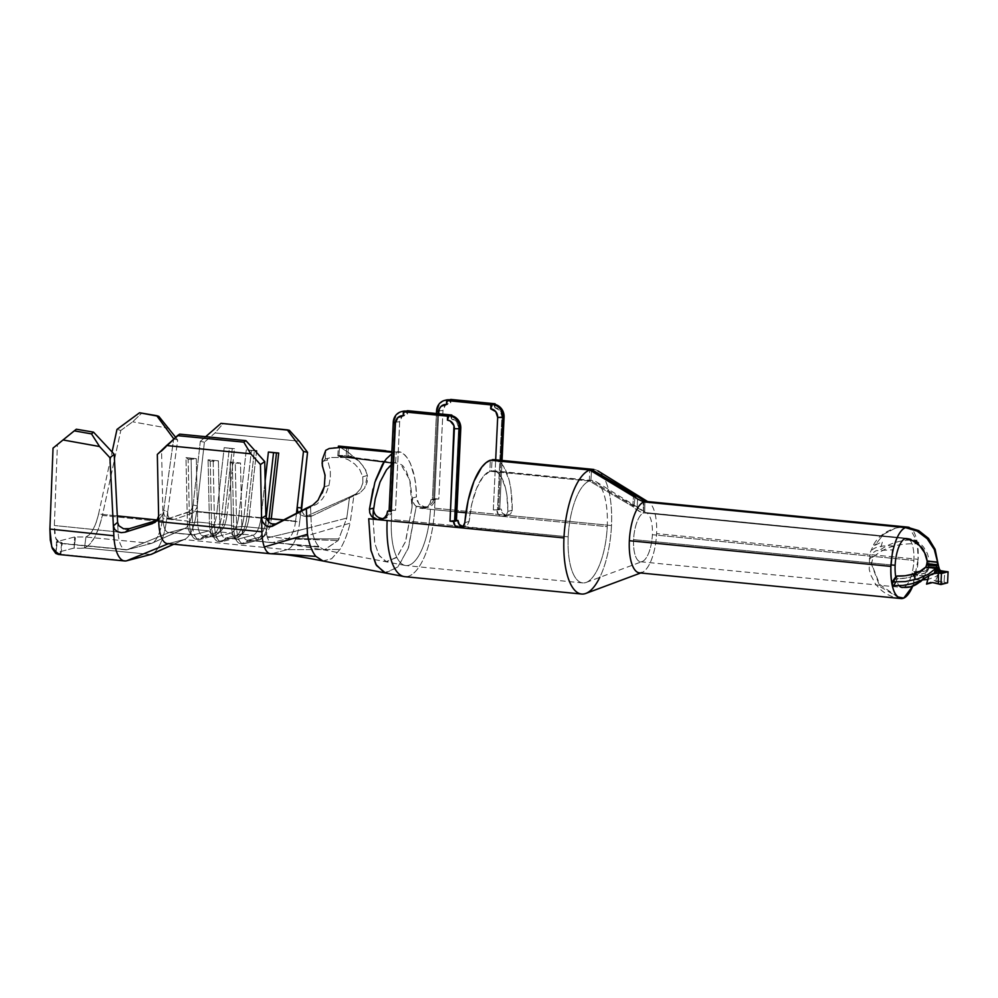 <?xml version="1.0" encoding="UTF-8"?>
<svg xmlns="http://www.w3.org/2000/svg" width="998" height="998" viewBox="0 0 998 998"><rect width="100%" height="100%" fill="white"/><g stroke="black" fill="none" stroke-linecap="round" stroke-linejoin="round"><path stroke-width="0.75" stroke-dasharray="4.99 3.74" d="M359.055 461.126L351.246 456.286L344.734 455.612L340.605 456.685L348.065 459.641L354.614 463.92L359.767 469.621L362.773 476.732L367.401 475.522L365.829 470.195L359.055 461.126M402.518 411.376A11.964 11.003 -104.6 0 0 394.484 421.867L390.305 510.365L395.507 510.34L399.674 421.83A7.972 7.335 -104.6 0 1 407.421 414.657L406.086 411.101L407.421 414.657L407.608 410.702L407.421 414.657L402.094 416.465L399.674 421.83L395.507 510.34L391.827 509.978L391.378 519.459L462.835 526.47L391.378 519.459A51.434 19.112 95.6 0 0 405.874 565.554A51.434 19.112 95.6 0 0 430.425 509.292L417.501 507.296L414.731 504.963L412.96 501.695L412.461 498.002L412.012 507.483L412.099 498.189L410.141 481.51L405.625 469.334L402.593 465.517L399.2 463.421L347.753 457.121L348.364 447.366L347.753 457.121L338.023 455.974L348.065 459.641L354.614 463.92L359.767 469.621L362.773 476.732L362.898 482.807L360.665 488.795L355.974 493.873L349.587 496.954L346.768 518.099L338.16 540.517L324.125 549.923L318.799 546.555C315.293 542.55 312.836 536.126 311.426 527.306L310.54 507.121L317.015 504.065L322.416 498.95L326.421 492.463L328.941 485.539L324.3 486.737L328.941 485.539L330.35 477.256L330.326 470.208L327.581 460.078L323.439 461.151L322.167 462.673L325.236 478.304L324.487 485.864M463.571 526.545L568.199 536.824L462.523 526.819L467.314 525.285L463.571 526.545M445.807 400.111A11.964 11.003 -104.6 0 0 437.773 410.59L433.606 499.1L438.796 499.062L442.975 410.565A7.972 7.335 -104.6 0 1 450.709 403.379L449.387 399.824L450.709 403.379L450.896 399.437L450.709 403.379L445.395 405.188L442.975 410.565L438.796 499.062L435.116 498.701L434.666 508.182A62.6 23.266 -84.4 0 1 404.839 576.669A62.6 23.266 95.6 0 0 434.666 508.182L506.872 515.28L502.63 516.378L506.348 515.118L507.932 511.388A51.434 19.112 95.6 0 0 493.286 470.782A51.434 19.112 95.6 0 0 491.415 470.844L590.878 480.612A51.434 19.112 -84.4 0 1 592.75 480.549A51.434 19.112 -84.4 0 1 607.246 526.657L501.894 516.303A5.576 5.14 75.4 0 1 496.992 510.265L499.724 509.554L502.044 460.427L499.724 509.554L493.311 509.903L495.682 459.804L493.311 509.903L496.992 510.265L498.326 514.332L501.894 516.303L465.929 512.772L607.246 526.657A51.434 19.112 -84.4 0 1 582.695 582.919A51.434 19.112 -84.4 0 1 568.199 536.824A51.434 19.112 -84.4 0 1 589.369 481.011L632.695 506.51L640.242 511.812L643.523 512.872L643.124 501.532L643.523 512.872A24.725 9.182 95.6 0 0 633.593 539.606A24.725 9.182 95.6 0 0 640.566 561.762A24.725 9.182 95.6 0 0 652.368 534.716L913.906 560.414A24.725 9.182 -84.4 0 1 912.072 572.989A24.725 9.182 -84.4 0 1 911.673 574.486A24.725 9.182 -84.4 0 1 903.365 587.348A24.725 9.182 95.6 0 0 911.673 574.486A24.725 9.182 95.6 0 0 912.072 572.989L913.145 574.536A24.725 10.03 -164.2 0 0 928.302 569.596A24.725 10.03 -164.2 0 0 928.227 566.976L927.99 570.369L925.146 572.939L920.006 574.374L913.145 574.536L916.389 579.763L922.402 579.925M382.533 518.586L385.952 518.199L388.908 516.428L390.979 513.546L391.827 509.978L391.378 519.459A51.434 19.112 95.6 0 0 405.924 565.567A51.434 19.112 95.6 0 0 430.425 509.292L456.847 511.887L421.593 508.419L425.011 508.032L427.967 506.26L430.038 503.366L430.874 499.811L434.567 500.173L438.633 413.758L434.567 500.173L432.396 499.412L436.438 413.534L432.396 499.412L430.874 499.811A9.568 8.807 75.4 0 1 424.449 508.194A9.568 8.807 75.4 0 1 421.593 508.419L425.086 507.246L416.253 506.373L429.24 506.922L432.209 505.15L434.267 502.268L435.116 498.701L434.666 508.182L506.136 515.205L502.568 513.221L501.233 509.167L497.553 508.805L501.907 416.353L500.023 410.552L494.921 407.72L495.07 404.427L494.921 407.72L493.586 404.165L494.921 407.72A7.972 7.335 -104.6 0 1 501.907 416.353L497.553 508.805L501.233 509.167A5.576 5.14 -104.6 0 0 506.136 515.205L611.487 525.547A62.6 23.266 -84.4 0 1 599.786 577.355M601.245 487.685A51.434 19.112 -84.4 0 1 607.246 526.657A51.434 19.112 -84.4 0 1 586.2 582.42A51.434 19.112 -84.4 0 1 568.199 536.824A51.434 19.112 -84.4 0 1 589.369 481.011L489.906 471.243L490.268 460.228L489.906 471.243L589.369 481.011L632.695 506.51L633.568 495.881L632.695 506.51L637.036 510.228L637.56 499.075L637.036 510.228L640.242 511.812M926.855 563.745L927.167 561.263M890.977 564.893L633.593 539.606L890.977 564.893M927.803 566.639L927.441 566.901A1.996 0.736 -84.4 0 1 927.192 567.064A1.996 0.736 -84.4 0 1 926.955 567.026L925.645 567.65A24.725 15.207 167.4 0 1 897.564 578.591L895.817 577.218A24.725 9.182 -84.4 0 1 895.742 576.794A24.725 9.182 95.6 0 0 895.817 577.218A24.725 9.182 95.6 0 0 899.173 585.726A24.725 9.182 -84.4 0 1 895.817 577.218L896.092 576.333M643.523 512.872L905.074 538.571L643.523 512.872L643.772 501.907L643.523 512.872A24.725 9.182 95.6 0 0 633.593 539.606A24.725 9.182 95.6 0 0 642.25 561.525A24.725 9.182 95.6 0 0 652.368 534.716A24.725 9.182 95.6 0 0 645.394 512.56A24.725 9.182 95.6 0 0 644.733 512.56L906.284 538.246A24.725 9.182 -84.4 0 1 906.933 538.246A24.725 9.182 -84.4 0 1 909.315 539.407A24.725 9.182 -84.4 0 1 913.906 560.414L652.368 534.716A24.725 9.182 95.6 0 0 649.274 515.642M927.429 561.774L927.866 563.483A1.996 0.736 -84.4 0 1 928.053 564.494L928.352 566.502A24.725 7.285 12.7 0 1 928.639 568.286A24.725 7.285 12.7 0 1 918.921 571.792A24.725 7.285 12.7 0 1 913.881 571.642L912.072 572.989L915.316 578.216A35.878 13.336 -84.4 0 1 912.696 586.188L918.148 559.304A35.878 13.336 -84.4 0 1 915.64 576.906A35.878 13.336 -84.4 0 1 915.316 578.216A35.878 13.336 95.6 0 0 915.64 576.906L912.072 572.989A24.725 9.182 95.6 0 0 913.906 560.414A24.725 9.182 95.6 0 0 909.315 539.407A24.725 9.182 95.6 0 0 906.933 538.246A24.725 9.182 95.6 0 0 906.284 538.246A24.725 22.892 84.7 0 1 927.342 561.001L925.246 552.643L920.618 545.519L914.031 540.529L906.284 538.246L644.733 512.56L644.883 501.071L644.733 512.56M639.469 572.877A35.878 13.336 95.6 0 0 656.597 533.618L918.148 559.304L917.262 542.588L915.989 543.798C897.514 543.261 883.205 547.815 873.063 557.458L871.491 563.633L879.687 584.466L897.564 596.879M937.085 567.962L926.955 567.026A1.996 0.736 95.6 0 0 927.092 567.076A1.996 0.736 95.6 0 0 927.192 567.064A24.725 22.742 75.4 0 1 921.304 580.275A24.725 22.742 -104.6 0 0 927.192 567.064A1.996 0.736 95.6 0 0 927.441 566.901L936.324 567.775L927.441 566.901M873.038 556.959L871.516 557.633L873.038 556.959M893.572 546.442L892.649 545.943C880.161 545.207 872.664 547.403 870.169 552.555L874.186 543.748L873.737 544.945L874.984 545.282L883.48 534.342L895.48 528.129L901.294 527.206L895.48 528.129L883.48 534.342L874.984 545.282L882.494 541.577L880.124 549.96C890.378 542.8 902.105 539.494 915.303 540.055L917.05 541.427L909.303 527.443A35.878 13.336 -84.4 0 1 918.148 559.304L656.597 533.618A35.878 13.336 95.6 0 0 646.479 501.458M391.777 453.841L394.397 452.543L394.048 463.521L346.231 457.521L330.712 457.496L346.231 457.521L346.543 447.84L334.355 447.603L329.19 448.514L325.722 450.348L325.523 454.527L325.722 450.348L322.317 459.591L322.167 462.673L325.311 459.005L325.523 454.527L325.385 458.98L330.712 457.496L326.957 458.843L327.581 460.078L326.957 458.843L325.311 459.005L325.523 454.527L325.385 458.98L323.439 461.151L327.581 460.078L330.326 470.208L330.35 477.256L328.941 485.539L326.421 492.463L322.416 498.95L317.015 504.065L283.819 520.145L310.54 507.121L306.311 508.219L310.54 507.121L311.426 527.306C312.836 536.126 315.293 542.55 318.799 546.555L324.35 549.96L338.16 540.517L346.768 518.099L293.013 531.971A19.137 7.111 -84.4 0 0 295.595 521.093L284.156 519.97L295.595 521.093L296.468 513.434L295.595 521.093A19.137 7.111 -84.4 0 1 293.013 531.971A19.137 7.111 -84.4 0 1 287.711 538.608L263.397 536.225L259.53 539.806L256.573 539.519L253.08 535.202A19.137 7.111 95.6 0 0 260.977 517.688L249.188 516.527L260.977 517.688L265.144 480.811L260.977 517.688A19.137 7.111 -84.4 0 1 253.08 535.202L241.291 534.055L253.08 535.202L237.948 539.145L226.159 537.984L241.291 534.055L237.424 537.635L234.48 537.348L230.975 533.032A19.137 7.111 95.6 0 0 238.871 515.517L246.294 449.861L251.434 450.522L244.011 516.178L251.434 450.522L254.378 450.809L246.955 516.465L254.378 450.809L255.089 450.834L246.294 449.861L254.977 450.709L246.294 449.861L238.871 515.517L227.082 514.357L238.871 515.517A19.137 7.111 -84.4 0 1 230.975 533.032L219.186 531.884L230.975 533.032L215.842 536.974L204.054 535.814L219.186 531.884A19.137 7.111 95.6 0 0 227.082 514.357L234.505 448.701L224.188 447.69L216.766 513.346L192.452 510.964L193.125 504.988L192.502 507.608L189.795 511.425L169.847 518.099L167.352 518.174L165.219 516.789L163.859 514.045L163.697 510.315L162.275 520.494A27.108 10.08 -84.4 0 1 152.158 543.137L185.104 528.279A19.137 7.111 95.6 0 1 184.568 528.478L151.334 543.436L184.568 528.478A19.137 7.111 95.6 0 0 192.452 510.964L216.766 513.346A19.137 7.111 -84.4 0 1 208.881 530.861L184.568 528.478L169.423 532.421L127.12 549.736L169.423 532.421L184.568 528.478L208.881 530.861L193.737 534.803L169.423 532.421A19.137 7.111 95.6 0 1 163.011 518.623L162.886 512.86L158.62 515.978L162.886 512.86L161.589 451.433L157.322 454.439L161.589 451.433L179.603 434.13L161.589 451.433L163.011 518.623L187.325 521.018L163.011 518.623A19.137 7.111 95.6 0 0 168.45 532.495A19.137 7.111 95.6 0 0 169.423 532.421L193.737 534.803A19.137 7.111 -84.4 0 1 192.764 534.891A19.137 7.111 -84.4 0 1 187.325 521.018L185.99 457.633L196.294 458.656L197.641 522.029A19.137 7.111 95.6 0 0 203.081 535.901A19.137 7.111 95.6 0 0 204.054 535.814L215.842 536.974A19.137 7.111 -84.4 0 1 214.869 537.061A19.137 7.111 -84.4 0 1 209.418 523.189L197.641 522.029L209.418 523.189L208.083 459.804L218.4 460.827L219.735 524.2A19.137 7.111 95.6 0 0 225.174 538.072A19.137 7.111 95.6 0 0 226.159 537.984L237.948 539.145A19.137 7.111 -84.4 0 1 236.963 539.232A19.137 7.111 -84.4 0 1 231.524 525.36L219.735 524.2L231.524 525.36L230.189 461.974L240.506 462.997L241.84 526.37A19.137 7.111 95.6 0 0 247.279 540.242A19.137 7.111 95.6 0 0 248.252 540.155L272.566 542.55A19.137 7.111 -84.4 0 1 271.593 542.625A19.137 7.111 -84.4 0 1 267.526 537.847A19.137 7.111 -84.4 0 1 266.154 528.753L241.84 526.37L266.154 528.753L265.88 515.642L266.154 528.753A19.137 7.111 -84.4 0 0 267.526 537.847L311.426 527.306L267.526 537.847A19.137 7.111 -84.4 0 0 271.706 542.638L248.252 540.155L263.397 536.225L287.711 538.608L272.566 542.55A19.137 7.111 -84.4 0 1 271.706 542.638M249.188 516.527L256.436 452.344L249.188 516.527A19.137 7.111 -84.4 0 1 243.3 532.82A19.137 7.111 -84.4 0 1 241.291 534.055A19.137 7.111 95.6 0 0 249.188 516.527L246.955 516.465L249.188 516.527M185.141 528.266A19.137 7.111 95.6 0 0 192.452 510.964L200.324 441.341L205.675 436.687L200.324 441.341L204.403 442.189L197.205 505.936L193.125 504.976L200.324 441.341L204.403 442.189L196.544 511.799L299.687 521.929L301.271 507.907L299.687 521.929A30.302 11.265 -84.4 0 1 295.595 539.107L350.148 523.152L353.828 495.844L360.053 492.887L364.732 488.022L367.401 475.522L364.669 467.912L358.419 460.565L348.751 452.705L338.409 446.118L339.457 446.767L339.046 455.425L339.258 450.946L339.046 455.425L338.023 455.974L340.605 456.685L344.734 455.612L339.046 455.425L348.601 455.799L348.751 452.705L339.457 446.767L338.971 455.45L338.023 455.974L395.557 463.122L396.256 452.069L400.235 452.306L403.99 454.315L407.409 458.032L410.39 463.359L414.694 478.154L415.892 487.186L416.403 496.967L412.461 498.002L412.012 507.483L405.712 541.028L397.279 556.797L386.8 561.974L379.377 555.849L374.836 543.661L372.953 517.65L374.662 542.837L378.853 554.95L385.827 561.724L396.543 557.608L405.388 541.902L412.012 507.483L409.779 480.013L400.722 464.12M263.397 536.225A19.137 7.111 95.6 0 0 271.294 518.698A19.137 7.111 -84.4 0 1 265.406 534.99A19.137 7.111 -84.4 0 1 263.397 536.225L259.53 539.806A23.129 8.595 95.6 0 0 261.963 538.321A23.129 8.595 95.6 0 0 268.599 521.917A23.129 8.595 -84.4 0 1 259.53 539.806L244.385 543.748L248.252 540.155L263.397 536.225M152.158 543.137A27.108 10.08 -84.4 0 1 151.334 543.436L127.12 549.736L60.342 543.436L55.663 538.122L54.354 525.509L57.385 444.921L53.031 448.114L57.385 444.921L54.354 525.509L54.64 533.306L56.088 539.257L58.533 542.725L61.714 543.311L60.292 554.289L58.545 554.476M926.543 584.129L934.066 580.424L944.245 583.693L934.066 580.424L935.301 580.761L934.864 581.959L938.17 581.098L943.996 582.196L944.906 571.367L939.555 572.253L934.864 581.959L938.17 581.098L943.996 582.196L944.906 571.367L940.802 571.605L936.274 576.395L928.028 579.426M932.556 582.558L929.363 582.882M938.37 573.077L938.345 583.668M939.592 570.432A1.996 1.909 -68.1 0 0 939.642 570.457L938.968 570.557L939.642 570.457A1.996 1.909 111.9 0 1 939.555 570.419L939.605 570.444M401.92 411.55A11.964 11.003 75.4 0 0 394.484 421.867L399.674 421.83L393.274 422.179L394.484 421.867L390.305 510.365L389.095 510.689L395.507 510.34L391.827 509.978L385.39 518.361L383.195 518.623M445.208 400.285A11.964 11.003 75.4 0 0 437.773 410.59L442.975 410.565L436.563 410.914L437.773 410.59L433.606 499.1L432.396 499.412L434.567 500.173L430.874 499.811L438.796 499.062L433.606 499.1L435.116 498.701L428.691 507.096L421.593 508.419L425.822 507.321L416.253 506.373L408.182 548.463L397.429 567.675L384.405 572.727M874.186 543.748L873.674 544.571M489.906 471.243L482.97 476.869L476.707 488.159L471.879 503.678L469.11 521.492L464.843 522.603L469.11 521.492L467.314 525.285L469.11 521.492A51.434 19.112 95.6 0 1 489.906 471.243M871.266 557.795L870.256 557.321L871.266 557.795M899.722 598.264L879.787 586.437L871.291 563.683L869.52 554.963L876.169 550.671L892.723 549.798M640.566 561.762L902.105 587.46A24.725 9.182 95.6 0 0 903.365 587.348A24.725 22.742 -104.6 0 0 910.75 586.774L910.8 586.762M927.342 561.001L937.546 561.999L927.342 561.001L927.866 563.483L937.322 564.406L927.866 563.483A1.996 0.736 95.6 0 1 928.053 564.494L928.352 566.502L936.548 567.301L928.352 566.502L928.352 568.985L925.695 570.781L913.881 571.642L915.391 573.301L913.881 571.642L912.072 572.989L916.389 579.763L913.145 574.536M895.817 577.218L892.574 581.946L895.817 577.218L897.564 578.591L895.693 582.046L897.564 578.591L905.623 578.116L913.557 575.946L920.493 572.328L925.645 567.65L935.625 568.623L925.645 567.65L926.955 567.026M937.783 567.912L928.227 566.976L937.783 567.912M939.505 569.696L938.794 568.386M939.605 569.821L939.293 571.43L935.525 574.274L927.928 575.709L917.449 575.559L915.391 573.301L917.449 575.559L915.64 576.906L912.072 572.989M915.316 578.216L916.389 579.763M936.997 565.379L928.053 564.494L936.997 565.379M925.57 567.226L926.568 564.88M641.926 510.365L633.967 506.173L635.077 497.341L633.967 506.173L590.878 480.612L642.986 511.076M590.878 480.612L591.477 471.031L590.878 480.612L491.415 470.844L492.064 460.402L491.415 470.844L494.808 471.106L497.99 472.965L500.859 476.37L505.337 487.361L506.797 494.584L507.932 511.388L506.348 515.118L502.63 516.378L510.589 514.02L512.199 510.277A62.6 23.266 95.6 0 0 494.384 459.679M652.118 505.924A35.878 13.336 -84.4 0 1 656.597 533.618A35.878 13.336 -84.4 0 1 641.914 572.528L640.666 572.989M585.876 593.423A62.6 23.266 95.6 0 0 611.487 525.547A62.6 23.266 95.6 0 0 604.177 478.129M589.369 481.011L589.718 469.996L589.369 481.011M637.56 499.075L635.227 497.466M593.835 469.447A62.6 23.266 -84.4 0 1 611.487 525.547L506.872 515.28L510.589 514.02L512.199 510.277L507.932 511.388L512.199 510.277L510.939 489.419L509.18 480.412L503.728 466.69L500.198 462.411L494.472 459.679M501.894 516.303L506.136 515.205L501.894 516.303M498.513 509.878L500.846 460.315L498.513 509.878L493.311 509.903L498.513 509.878M456.448 520.295L454.265 520.07L458.618 427.618L456.722 421.83L451.62 418.998L451.782 415.692L451.62 418.998L450.298 415.442L451.62 418.998A7.972 7.335 -104.6 0 1 458.618 427.618L454.265 520.07L456.448 520.295M385.54 573.027L398.302 566.689L408.569 547.415L416.253 506.373L425.086 507.246L420.857 508.344C415.505 507.258 412.71 503.803 412.461 498.002L416.403 496.967L418.923 503.84L421.717 506.186L425.086 507.246L418.923 503.84L417.077 500.597M373.402 508.169L373.901 511.862L375.672 515.118L378.442 517.463L381.797 518.511M346.543 447.84L346.231 457.521L394.048 463.521L390.293 465.742M373.514 510.252L372.953 517.65C373.277 494.06 384.642 464.893 394.048 463.521L394.397 452.543L391.852 452.294M373.015 489.008L375.672 479.813M395.557 463.122L396.256 452.069L391.877 451.632M396.256 452.069C406.635 448.738 416.653 471.056 416.403 496.967M322.766 560.951L331.561 558.818L339.906 549.486C344.173 542.575 347.591 533.805 350.148 523.152C347.591 533.805 344.173 542.575 339.906 549.486L331.698 558.73L323.003 561.001M322.267 493.049L318.424 499.699L312.935 505.05M367.401 475.522L362.773 476.732L362.898 482.807L360.665 488.795L355.974 493.873L349.587 496.954L360.053 492.887L364.732 488.022L367.252 481.947L367.401 475.522M354.315 457.546L348.601 455.799M348.751 452.705L354.203 457.458M322.317 459.591L321.843 463.608M322.354 465.866L321.992 461.176M464.519 524.15L464.132 525.023M934.066 580.424L935.301 580.761M934.764 580.549L938.17 581.098M943.996 582.196L947.576 582.82L943.996 582.196M943.172 571.155L940.977 570.806M460.789 428.379L458.618 427.618L460.789 428.379M504.077 417.102L501.907 416.353L504.077 417.102M499.724 509.554L497.553 508.805L501.233 509.167L499.724 509.554M446.48 404.489L448.177 400.148L446.48 404.489M403.18 415.754L404.876 411.413L403.18 415.754M270.832 553.765A30.302 11.265 95.6 0 0 272.042 553.616L279.976 554.115M167.352 543.611A30.302 11.265 95.6 0 0 168.899 543.486L272.042 553.616L287.187 549.673L339.906 549.486L287.187 549.673A30.302 11.265 95.6 0 0 295.595 539.107A30.302 11.265 95.6 0 0 299.687 521.929L196.544 511.799A30.302 11.265 -84.4 0 1 184.954 539.207A30.302 11.265 -84.4 0 1 184.044 539.544A30.302 11.265 95.6 0 0 196.544 511.799L197.205 505.936L193.125 504.976L191.329 509.828L188.073 512.348L192.252 513.259L194.236 512.074L196.943 507.383L194.236 512.074L192.252 513.259L173.964 519.496L192.252 513.259L188.073 512.348L169.847 518.099L167.265 518.149M318.799 546.555L281.523 543.324L318.799 546.555M168.899 543.486L184.044 539.544L173.627 544.222L184.044 539.544L287.187 549.673L184.044 539.544L168.899 543.486L272.042 553.616L287.187 549.673A30.302 11.265 -84.4 0 0 295.595 539.107L350.148 523.152L353.828 495.844L312.312 515.841L353.828 495.844L349.587 496.954L307.995 515.542L349.587 496.954L346.768 518.099L293.013 531.971A19.137 7.111 -84.4 0 1 287.711 538.608L339.095 538.945L287.711 538.608L338.16 540.517L286.95 538.808L272.566 542.55L319.36 547.154L285.178 543.661L324.35 549.96M307.995 515.542L303.991 516.191L300.223 514.756L297.716 511.587L300.223 514.756L303.991 516.191L312.312 515.841L307.995 515.542M297.167 509.591L297.13 507.508M301.396 510.552L304.078 514.943M308.931 516.627L311.563 516.166M272.042 553.616A30.302 11.265 -84.4 0 1 270.508 553.74M220.982 423.352L289.333 430.288L223.028 423.776L215.044 432.92L299.213 441.191L215.044 432.92L204.403 442.189L215.044 432.92L223.028 423.776L220.982 423.352M156.486 520.569L159.368 519.197L162.736 514.369L159.368 519.197L156.486 520.569M117.602 522.316L118.088 531.996L54.354 525.509L118.088 531.996A27.108 10.08 95.6 0 0 125.661 549.848A27.108 10.08 95.6 0 0 127.12 549.736L61.714 543.311L61.689 542.538L56.462 541.714L74.638 536.986L85.928 537.011L89.496 534.666L93.039 529.639L96.195 522.478L98.59 513.995C95.396 527.081 91.18 534.753 85.928 537.011L84.506 547.977L80.214 548.326L84.506 547.977L150.81 554.489L84.506 547.977C91.928 544.796 97.891 533.93 102.395 515.405L166.267 522.116L167.714 511.737L166.267 522.116A38.273 14.222 -84.4 0 1 151.958 554.077A38.273 14.222 95.6 0 0 166.267 522.116L102.395 515.405L120.795 430.475L116.991 429.402L120.795 430.475L102.395 515.405L99.014 527.418L94.561 537.535L89.546 544.659L84.506 547.977L85.928 537.011L151.334 543.436L127.12 549.736A27.108 10.08 -84.4 0 1 118.088 531.996L117.602 522.316L118.849 525.746L121.731 528.104L125.449 529.077M158.832 416.378L141.579 413.322L158.832 416.378L177.719 440.106L173.702 438.746L177.719 440.106L167.714 511.737L167.876 515.479L169.273 518.249L171.431 519.609L173.964 519.496L169.847 518.099L173.964 519.496L171.431 519.609M175.648 437.299L177.719 440.106L167.714 511.737L163.697 510.315L173.64 439.12L163.697 510.315L167.714 511.737L167.876 515.479L170.284 519.11M98.59 513.995L112.075 451.982L98.59 513.995L117.277 515.904L98.59 513.995M141.579 413.322L139.545 412.76L141.579 413.322L132.672 421.817L141.579 413.322M169.198 428.404L132.672 421.817L169.198 428.404M61.689 542.538L61.714 543.311L61.689 542.538L57.348 541.802L55.963 552.43L57.348 541.802L56.462 541.714L55.95 552.78L60.267 553.516L55.95 552.78L74.114 548.052L75.511 537.074L74.126 547.702L74.638 536.986L74.114 548.052L80.214 548.326L74.114 548.052L55.95 552.78L56.462 541.714L74.638 536.986L85.928 537.011L151.334 543.436A27.108 10.08 95.6 0 0 162.275 520.494L157.41 519.995L162.275 520.494L163.697 510.315M120.795 430.475L132.672 421.817L120.795 430.475M60.267 553.516L60.292 554.289L126.596 560.801L60.292 554.289L60.267 553.516L60.292 554.289L58.358 554.451M57.385 444.921L76.347 429.215L57.385 444.921M301.458 510.789L304.44 515.205L308.27 516.602L312.312 515.841M304.028 516.191L308.27 516.602M266.117 518.349L266.117 518.349A23.129 8.595 -84.4 0 1 256.573 539.519A23.129 8.595 95.6 0 0 266.117 518.349L260.977 517.688L266.117 518.349M241.441 543.461L244.385 543.748L259.53 539.806L256.573 539.519L241.441 543.461L256.573 539.519L253.08 535.202L237.948 539.145L241.441 543.461L244.385 543.748L248.252 540.155A19.137 7.111 -84.4 0 1 241.84 526.37L236.638 527.081A23.129 8.595 95.6 0 0 244.385 543.748A23.129 8.595 -84.4 0 1 243.213 543.848A23.129 8.595 -84.4 0 1 236.638 527.081L233.682 526.794A23.129 8.595 95.6 0 0 240.256 543.561A23.129 8.595 95.6 0 0 241.441 543.461A23.129 8.595 -84.4 0 1 237.025 541.303A23.129 8.595 -84.4 0 1 233.682 526.794L231.524 525.36A19.137 7.111 95.6 0 0 234.293 537.361A19.137 7.111 95.6 0 0 237.948 539.145L241.441 543.461M230.189 461.974L231.524 525.36L233.682 526.794L232.347 463.421L230.189 461.974L240.506 462.997L235.291 463.708L236.638 527.081L241.84 526.37L240.506 462.997L232.347 463.421L233.682 526.794L236.638 527.081L235.291 463.708L232.347 463.421L230.189 461.974M244.011 516.178L246.955 516.465A23.129 8.595 -84.4 0 1 237.424 537.635A23.129 8.595 95.6 0 0 239.857 536.151A23.129 8.595 95.6 0 0 246.955 516.465L244.011 516.178A23.129 8.595 -84.4 0 1 234.48 537.348A23.129 8.595 95.6 0 0 244.011 516.178L238.871 515.517L244.011 516.178M222.28 541.577L226.159 537.984L241.291 534.055L237.424 537.635L222.28 541.577L237.424 537.635L234.48 537.348L219.335 541.29L222.28 541.577L226.159 537.984A19.137 7.111 -84.4 0 1 219.735 524.2L214.533 524.911A23.129 8.595 95.6 0 0 222.28 541.577A23.129 8.595 -84.4 0 1 221.107 541.677A23.129 8.595 -84.4 0 1 214.533 524.911L211.588 524.624A23.129 8.595 95.6 0 0 218.163 541.39A23.129 8.595 95.6 0 0 219.335 541.29L234.48 537.348L230.975 533.032L215.842 536.974L219.335 541.29L222.28 541.577M211.588 524.624L209.418 523.189A19.137 7.111 95.6 0 0 212.187 535.19A19.137 7.111 95.6 0 0 215.842 536.974L219.335 541.29A23.129 8.595 -84.4 0 1 214.919 539.132A23.129 8.595 -84.4 0 1 211.588 524.624L210.254 461.251L208.083 459.804L209.418 523.189L211.588 524.624L219.735 524.2L218.4 460.827L213.198 461.538L214.533 524.911L213.198 461.538L210.254 461.251L211.588 524.624M210.254 461.251L208.083 459.804L218.4 460.827L210.254 461.251M224.862 514.294L227.082 514.357L234.505 448.701L232.285 448.638L224.862 514.294L232.285 448.638L229.328 448.351L221.905 514.007L227.082 514.357A19.137 7.111 -84.4 0 1 221.207 530.649A19.137 7.111 -84.4 0 1 219.186 531.884L215.319 535.464A23.129 8.595 95.6 0 0 217.751 533.98A23.129 8.595 95.6 0 0 224.862 514.294A23.129 8.595 -84.4 0 1 215.319 535.464L212.374 535.178A23.129 8.595 95.6 0 0 221.905 514.007L229.328 448.351L224.188 447.69L216.766 513.346L224.862 514.294M212.374 535.178L208.881 530.861A19.137 7.111 95.6 0 0 216.766 513.346L221.905 514.007A23.129 8.595 -84.4 0 1 212.374 535.178L197.23 539.12L200.186 539.407L204.054 535.814L219.186 531.884L215.319 535.464L200.186 539.407L215.319 535.464L212.374 535.178L208.881 530.861L193.737 534.803L197.23 539.12L212.374 535.178M197.641 522.029L192.427 522.74A23.129 8.595 95.6 0 0 200.186 539.407L204.054 535.814A19.137 7.111 -84.4 0 1 197.641 522.029L196.294 458.656L191.092 459.367L192.427 522.74L189.483 522.453A23.129 8.595 95.6 0 0 196.057 539.219A23.129 8.595 95.6 0 0 197.23 539.12L200.186 539.407A23.129 8.595 -84.4 0 1 199.001 539.506A23.129 8.595 -84.4 0 1 192.427 522.74L197.641 522.029M189.483 522.453L187.325 521.018A19.137 7.111 95.6 0 0 190.082 533.019A19.137 7.111 95.6 0 0 193.737 534.803L197.23 539.12A23.129 8.595 -84.4 0 1 192.826 536.961A23.129 8.595 -84.4 0 1 189.483 522.453L188.148 459.08L185.99 457.633L187.325 521.018L189.483 522.453L192.427 522.74L191.092 459.367L188.148 459.08L189.483 522.453M224.188 447.69L234.505 448.701L224.188 447.69M188.148 459.08L185.99 457.633L196.294 458.656L188.148 459.08M61.714 543.311L60.292 554.289M582.695 582.919L405.874 565.554M592.75 480.549L493.286 470.782M645.394 512.56L906.933 538.246C913.856 539.095 919.445 542.101 923.711 547.266L927.441 553.591L929.001 559.404L928.639 568.286M922.726 579.576L928.302 569.596M873.836 544.259C875.845 540.629 881.97 532.121 895.48 528.129L900.845 527.156M905.473 526.981L908.03 527.144M203.081 535.901L214.869 537.061M192.764 534.891L168.45 532.495M225.174 538.072L236.963 539.232M247.279 540.242L271.593 542.625M901.019 598.563C892.249 597.577 884.827 593.997 878.764 587.834L875.371 583.78L870.718 574.898L869.246 569.409L869.52 554.963M912.197 573.987L915.44 579.214M927.092 567.076L937.434 568.087M927.928 566.627L936.473 567.463M596.068 481.71L646.991 513.122M586.175 582.433L642.238 561.525M648.8 502.256L647.677 501.57M405.25 565.467L324.288 549.948M338.459 455.612L397.715 463.072M337.811 455.674L338.322 447.428M424.449 508.194L428.691 507.096M381.149 519.471L385.39 518.361M461.001 527.518L465.243 526.42M504.302 516.253L508.531 515.143M288.073 518.074L279.565 522.403M173.789 544.247L184.904 539.232M125.736 549.848L60.342 543.436M171.107 519.509L167.09 518.087M155.314 522.166L159.58 519.047M265.406 534.99L261.963 538.321M243.213 543.848L240.256 543.561M237.025 541.303L234.293 537.361M243.3 532.82L239.857 536.151M221.107 541.677L218.163 541.39M214.919 539.132L212.187 535.19M221.207 530.649L217.751 533.98M199.001 539.506L196.057 539.219M192.826 536.961L190.082 533.019M60.878 553.952L62.3 542.974"/><path stroke-width="1.5" d="M456.847 511.887L465.929 512.772L456.847 511.887M637.56 499.075L643.772 501.907A35.878 13.336 95.6 0 0 629.351 540.716L890.902 566.402A35.878 13.336 -84.4 0 1 905.311 527.593L643.772 501.907L637.56 499.075L633.568 495.881L589.718 469.996L490.268 460.228A62.6 23.266 95.6 0 0 464.843 522.603L463.072 526.383L459.342 527.655L563.957 537.922A62.6 23.266 -84.4 0 1 589.718 469.996L490.268 460.228L485.951 462.773L481.71 467.226L474 481.273L468.137 500.559L464.519 524.15M599.786 577.355A62.6 23.266 -84.4 0 1 581.597 594.035A62.6 23.266 -84.4 0 1 563.957 537.922L387.137 520.557A62.6 23.266 95.6 0 0 404.789 576.669A62.6 23.266 -84.4 0 1 387.137 520.557L378.292 519.696L381.71 519.297L384.679 517.525L386.737 514.644L387.586 511.076L391.266 511.438L395.445 422.94L397.865 417.563L403.18 415.754L403.367 411.812L447.566 416.154L447.391 420.108L450.173 420.981L453.965 425.647L450.023 521.181L453.703 521.542L455.026 525.597L458.606 527.58L368.711 518.748L377.556 519.621L382.533 518.586L378.292 519.696L368.711 518.748L370.994 550.534L376.508 565.492L385.552 573.027L323.003 561.001L315.867 556.36L322.766 560.951M925.944 566.739L926.568 564.88A1.996 0.736 -84.4 0 1 926.855 563.745L927.167 561.263L937.559 562.286L937.197 564.756L926.88 563.683M895.131 565.292L890.977 564.893L895.131 565.292A24.725 9.182 -84.4 0 1 905.074 538.571A24.725 9.182 95.6 0 0 895.131 565.292A24.725 9.182 95.6 0 0 895.742 576.794A24.725 9.182 -84.4 0 1 895.131 565.292M903.365 587.348A24.725 9.182 -84.4 0 1 902.105 587.46A24.725 9.182 -84.4 0 1 899.173 585.726A24.725 9.182 95.6 0 0 902.105 587.46L910.75 586.774A24.725 22.742 75.4 0 1 903.365 587.348M939.318 570.407L945.468 572.453L938.968 570.557A1.996 1.784 61 0 1 937.534 568.398A1.996 1.784 -119 0 0 938.968 570.557L938.232 570.719A1.996 1.834 92.8 0 1 937.01 568.523A1.996 1.834 -87.2 0 0 938.232 570.719L937.197 571.043A1.996 1.622 57.9 0 1 935.725 569.147L938.419 568.274L940.627 570.706L939.642 570.457L945.468 572.453L948.1 571.767L944.894 571.367L948.1 571.767L947.576 582.82L940.914 584.554L947.576 582.82L948.1 571.767L941.438 573.501L940.914 584.554L932.556 582.558L926.543 584.129L928.913 575.746L921.279 580.3A24.725 22.742 75.4 0 1 910.75 586.774A24.725 22.742 -104.6 0 0 921.304 580.275L912.434 583.605L903.04 585.439L893.746 585.651L892 584.279L893.272 581.934L892 584.279A35.878 13.336 -84.4 0 1 891.775 583.119A35.878 13.336 -84.4 0 1 890.902 566.402L629.351 540.716A35.878 13.336 95.6 0 0 639.469 572.877L901.019 598.563A35.878 13.336 -84.4 0 1 892 584.279A35.878 13.336 -84.4 0 1 891.775 583.119L892.574 581.946L891.775 583.119L893.048 581.909L905.411 581.572L917.661 578.927L928.29 574.287L935.987 568.249L925.57 567.226L920.268 571.081L913.207 574.037L905.186 575.746L897.09 576.021A24.725 12.862 -8.5 0 0 925.57 567.226L935.987 568.249L936.897 565.903A1.996 0.736 -84.4 0 1 937.197 564.756L926.855 563.745A1.996 0.736 95.6 0 0 926.568 564.88L936.897 565.903L926.531 565.105M897.564 596.879L903.726 598.114L912.696 586.188A35.878 13.336 -84.4 0 1 902.841 598.413A35.878 13.336 -84.4 0 1 901.019 598.563L899.722 598.264M912.234 574.037L913.145 574.536M908.03 527.144L646.479 501.458A35.878 13.336 95.6 0 0 645.531 501.458L645.481 502.081L645.531 501.458L907.07 527.144A35.878 13.336 -84.4 0 1 908.03 527.144A35.878 13.336 -84.4 0 1 909.303 527.443L906.196 527.293C901.144 529.015 896.99 535.751 893.734 547.49L893.572 546.442M301.458 510.789L307.546 452.319L299.213 441.191L289.333 430.288L220.982 423.352L205.675 436.687L220.982 423.352L287.287 429.864L303.467 451.47L307.546 452.319L301.271 507.907L297.13 507.508L296.468 513.434L303.467 451.47L297.13 507.508L301.271 507.907L301.396 510.552M284.156 519.97L271.294 518.698L278.704 453.042L268.4 452.032L265.144 480.811L268.4 452.032L278.704 453.042L276.483 452.98L269.061 518.636L284.156 519.97M256.436 452.344L256.611 450.871L254.977 450.709L256.611 450.871L255.089 450.834L256.611 450.871L256.436 452.344M58.545 554.476L55.788 553.453L52.333 548.538L50.287 540.093L49.9 529.065L53.031 448.114L49.9 529.065L51.746 546.929L58.358 554.451L124.638 560.963M937.958 573.027L932.282 573.912L928.913 575.746L933.33 573.551L938.382 573.164M938.419 568.274A1.996 1.909 -68.1 0 0 939.592 570.432L939.555 570.419A1.996 1.909 111.9 0 1 938.419 568.274M940.64 570.719L944.906 571.367L940.54 570.656M940.141 570.382L938.794 568.386A35.878 14.558 -164.2 0 0 938.644 567.999L937.771 567.912A1.996 0.736 -84.4 0 1 937.534 568.074A1.996 0.736 -84.4 0 1 937.434 568.087A1.996 0.736 -84.4 0 1 937.297 568.037L936.062 568.673A35.878 22.068 167.4 0 1 936.012 568.748L935.725 569.147A1.996 1.622 -122.1 0 0 937.197 571.043L934.44 572.291L935.725 569.147L934.852 572.59L938.37 573.077L938.345 583.668L932.556 582.558M401.92 411.55A11.964 11.003 75.4 0 1 406.086 411.101A11.964 11.003 -104.6 0 0 402.518 411.376L401.308 411.687A11.964 11.003 75.4 0 1 404.876 411.413L407.608 410.702L451.807 415.043L449.088 415.754A11.964 11.003 75.4 0 1 459.579 428.691L460.789 428.379A11.964 11.003 -104.6 0 0 450.298 415.442L447.566 416.154L403.367 411.812L407.608 410.702L450.298 415.442A11.964 11.003 75.4 0 1 460.789 428.379L456.423 520.831L455.213 521.143L459.579 428.691L460.789 428.379L456.423 520.831L457.945 520.432A5.576 5.14 -104.6 0 0 462.835 526.47L459.267 524.499L457.945 520.432L450.023 521.181L454.377 428.728L459.579 428.691L455.213 521.143L450.023 521.181L453.703 521.542A5.576 5.14 75.4 0 0 458.606 527.58L462.835 526.47L458.606 527.58L462.523 526.819L461.051 527.505M381.747 518.511L378.292 519.696A9.568 8.807 75.4 0 0 381.149 519.471A9.568 8.807 75.4 0 0 387.586 511.076L391.266 511.438L389.095 510.689L393.274 422.179L395.445 422.94L391.266 511.438L389.095 510.689L393.274 422.179A11.964 11.003 75.4 0 1 401.308 411.687M445.208 400.285A11.964 11.003 75.4 0 1 449.387 399.824L446.655 400.535L490.866 404.876L446.655 400.535L446.48 404.489A7.972 7.335 75.4 0 0 438.733 411.663L436.563 410.914L438.733 411.663L438.633 413.758L439.432 408.693L441.153 406.286L446.48 404.489L446.655 400.535L448.177 400.148A11.964 11.003 -104.6 0 0 436.563 410.914L436.438 413.534L436.563 410.914A11.964 11.003 75.4 0 1 444.597 400.423A11.964 11.003 75.4 0 1 448.177 400.148L449.387 399.824A11.964 11.003 -104.6 0 0 445.807 400.111L444.597 400.423M495.07 404.427L495.108 403.778L450.896 399.437L495.108 403.778L492.376 404.489A11.964 11.003 75.4 0 1 502.867 417.426L504.077 417.102A11.964 11.003 -104.6 0 0 493.586 404.165L490.866 404.876L490.679 408.831L495.781 411.65L497.678 417.451L495.682 459.804L497.678 417.451L504.077 417.102L502.044 460.427L504.077 417.102A11.964 11.003 75.4 0 0 493.586 404.165L495.108 403.778L495.07 404.427M644.883 501.071L644.883 502.019L644.883 501.071L645.531 501.458L641.115 498.364L591.565 469.522L591.477 471.031L591.565 469.522L644.883 501.071M892.723 549.798L890.902 566.402C890.615 586.762 894.308 597.478 901.967 598.563M896.092 576.333L897.09 576.021L893.048 581.909L897.09 576.021L895.817 577.218L896.092 576.333M927.167 561.263L937.546 562.074L927.142 561.051A24.725 22.492 -113.1 0 0 905.074 538.571L912.896 540.816L919.694 545.769L924.647 552.792L927.142 561.051L937.546 562.074L934.315 549.524L927.179 538.708L917.075 531.073L905.311 527.593L643.772 501.907A35.878 13.336 -84.4 0 0 629.351 540.716A35.878 13.336 -84.4 0 0 641.914 572.528M645.531 501.458L907.07 527.144L918.721 530.637L928.489 538.371L935.126 549.312L938.195 564.494A1.996 0.736 -84.4 0 1 938.382 565.517L936.997 565.379L938.382 565.517L939.605 569.821M893.746 585.651L895.693 582.046L893.746 585.651M938.644 567.999L937.771 567.912M922.402 579.925L928.028 579.426M939.505 569.696L938.794 568.386M936.548 567.301L938.769 567.525L936.548 567.301M897.09 576.021L895.817 577.218M891.775 583.119L893.048 581.909M937.322 564.406L938.195 564.494L937.322 564.406M937.297 568.037L936.062 568.673M635.077 497.341L635.339 495.42L635.077 497.341M635.227 497.466L589.718 469.996A62.6 23.266 95.6 0 0 563.957 537.922A62.6 23.266 95.6 0 0 585.876 593.423M591.565 469.522A62.6 23.266 -84.4 0 1 593.835 469.447L494.384 459.679A62.6 23.266 95.6 0 0 492.101 459.741L591.565 469.522L494.472 459.679M492.064 460.402L492.101 459.741L492.064 460.402M500.846 460.315L502.867 417.426L500.846 460.315M449.387 399.824L450.896 399.437L449.387 399.824M451.782 415.692L451.807 415.043L451.782 415.692M384.405 572.727L375.897 564.431L370.782 549.599L368.711 518.748L377.556 519.621L381.797 518.511C376.458 517.426 373.651 513.97 373.402 508.169L369.46 509.192L373.402 508.169L372.953 517.65L373.402 508.207M391.253 465.006L386.613 469.684L380.026 482.059L375.236 498.863L373.514 510.252M384.692 460.964L374.899 482.209L369.46 509.192L369.771 512.922L371.456 516.203L377.556 519.621L374.2 518.561L371.456 516.203L369.771 512.922L369.46 509.192L373.015 489.008M375.535 480.238L382.396 464.544L386.251 458.93L391.777 453.841M391.877 451.632L348.364 447.366L348.314 448.015L348.364 447.366L384.592 450.921M338.322 447.428L338.409 446.118L348.364 447.366L339.694 446.206M346.543 447.84L391.852 452.294L340.443 447.453L329.19 448.514L325.722 450.348L322.317 459.591L322.354 465.866L325.074 475.198L324.3 486.737L318.025 500.21L312.686 505.225L306.311 508.219L307.471 534.267C309.143 544.197 311.937 551.57 315.867 556.36C311.937 551.57 309.143 544.197 307.471 534.267L306.311 508.219L270.084 526.907L265.505 525.509L262.262 521.38L261.638 518.848M312.935 505.05L272.254 526.283L268.836 526.869L265.343 525.397L262.661 522.241L261.601 518.224L261.888 531.772A30.302 11.265 95.6 0 0 264.345 546.979L307.471 534.267L264.345 546.979A30.302 11.265 95.6 0 0 270.832 553.765L315.867 556.36L272.042 553.616M324.3 486.737L322.267 493.049M322.167 462.673L322.354 465.866M338.409 446.118L339.457 446.767M464.132 525.023L461.001 527.518M929.363 582.882L926.556 584.117M938.345 583.668L940.914 584.554L941.438 573.501L938.37 573.077L941.438 573.501L944.832 572.615L938.968 570.557L943.996 572.827L938.232 570.719L937.197 571.043L943.21 573.039L937.197 571.043L934.852 572.59L938.37 573.077M449.088 415.754L447.391 420.108A7.972 7.335 75.4 0 1 454.377 428.728L459.579 428.691A11.964 11.003 -104.6 0 0 449.088 415.754L447.391 420.108L447.566 416.154L449.088 415.754M492.376 404.489L490.679 408.831A7.972 7.335 75.4 0 1 497.678 417.451L502.867 417.426A11.964 11.003 -104.6 0 0 492.376 404.489L490.679 408.831L490.866 404.876L492.376 404.489M395.445 422.94A7.972 7.335 75.4 0 1 403.18 415.754L403.367 411.812L404.876 411.413A11.964 11.003 -104.6 0 0 393.274 422.179L395.445 422.94M283.819 520.145L272.254 526.283L283.819 520.145M261.601 518.224L261.888 531.772L158.744 521.642A30.302 11.265 95.6 0 0 167.352 543.611L270.508 553.74A30.302 11.265 -84.4 0 1 264.345 546.979A30.302 11.265 -84.4 0 1 261.888 531.772L158.744 521.642L157.322 454.439L166.604 445.532L250.772 453.803L260.466 464.569L261.601 518.224L265.88 515.642L261.601 518.224L260.466 464.569L264.732 461.563L265.88 515.642L266.329 518.212L269.26 522.528M271.369 523.825L275.885 523.987M298.19 512.523L297.167 509.591M168.899 543.486A30.302 11.265 -84.4 0 1 158.744 521.642L157.322 454.439L177.469 435.639L243.786 442.151L250.772 453.803L166.604 445.532L179.603 434.13L245.92 440.642L243.786 442.151L177.469 435.639L179.603 434.13L245.92 440.642L264.732 461.563L245.92 440.642L243.786 442.151L250.772 453.803L260.466 464.569L264.732 461.563L265.88 515.642L266.915 519.596L269.522 522.74L272.953 524.274L276.346 523.788M155.314 522.166L158.171 518.523L158.62 515.978L156.823 520.769L152.382 523.638L156.486 520.569L129.341 528.653L125.261 532.171L152.382 523.638L156.486 520.569L129.341 528.653L125.261 532.171L121.344 532.658L117.564 531.709L114.633 529.364L113.36 525.896L113.847 535.764A38.273 14.222 95.6 0 0 126.596 560.801L168.35 543.71L126.596 560.801L150.81 554.489L173.627 544.222L150.81 554.489A38.273 14.222 95.6 0 0 151.97 554.077A38.273 14.222 -84.4 0 1 150.81 554.489L126.596 560.801A38.273 14.222 -84.4 0 1 124.538 560.951A38.273 14.222 -84.4 0 1 113.847 535.764L49.9 529.065L113.847 535.764L109.942 457.758L114.196 454.24L117.602 522.316L113.36 525.896L109.942 457.745L99.563 446.53L63.036 439.956L53.031 448.114L63.036 439.956L99.563 446.53L91.517 433.905L93.513 432.134L114.196 454.24L117.602 522.316L118.862 525.759M154.815 522.515L125.261 532.171L121.245 532.658L117.901 531.872M118.824 525.721L123.527 528.765L129.341 528.653L125.449 529.077M173.702 438.746L156.711 415.679L158.832 416.378L139.545 412.76L156.711 415.679L173.702 438.746M112.075 451.982L116.991 429.402L112.075 451.982M139.545 412.76L116.991 429.402L139.545 412.76M117.277 515.904L157.41 519.995L117.277 515.904M76.347 429.215L93.513 432.134L76.347 429.215L74.276 430.849L91.517 433.905L74.276 430.849L63.036 439.956L76.347 429.215M113.36 525.896L117.602 522.316M297.716 511.587L297.13 507.508M271.294 518.698L278.704 453.042L273.539 452.693L266.179 517.737L273.539 452.693L268.4 452.032L276.483 452.98L269.061 518.636L271.294 518.698M266.391 518.374L269.061 518.636A23.129 8.595 -84.4 0 1 268.599 521.917A23.129 8.595 95.6 0 0 269.061 518.636L266.391 518.374M99.563 446.53L109.942 457.745L114.196 454.24L93.513 432.134L91.517 433.905L99.563 446.53M175.648 437.299L158.832 416.378M287.287 429.864L289.333 430.288L299.213 441.191L307.546 452.319L303.467 451.47L287.287 429.864M581.597 594.035L404.789 576.669M910.8 586.762L920.58 581.647L922.726 579.576M900.845 527.156L905.473 526.981M895.955 576.482L891.925 582.37M936.773 568.024L937.434 568.087M936.249 567.887L937.085 567.962M936.473 567.463L938.282 567.637M647.677 501.57L597.877 470.856M640.666 572.989L585.838 593.436M404.003 576.557L385.552 573.027M338.821 446.081L385.889 450.734M323.04 561.013C303.879 557.246 289.532 554.938 280.001 554.115M151.896 554.102L173.789 544.247"/></g></svg>
